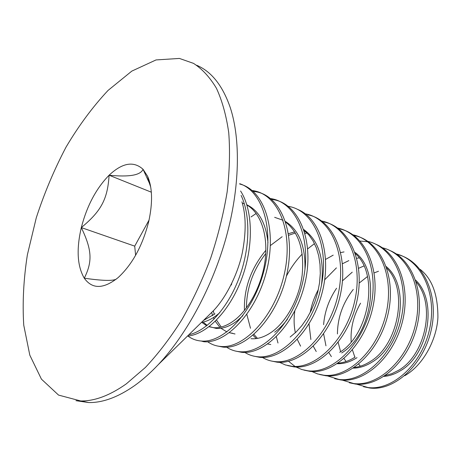 <?xml version="1.0" encoding="UTF-8"?>
<svg xmlns="http://www.w3.org/2000/svg" width="461" height="461" viewBox="0 0 461 461"><rect width="100%" height="100%" fill="white"/><g stroke="black" fill="none" stroke-linecap="round" stroke-linejoin="round"><path stroke-width="0.69" d="M187.5 336.069C205.958 334.755 228.927 312.206 241.282 279.862C253.746 247.563 253.227 210.539 240.579 190.998M241.126 195.429C250.928 216.025 250.006 250.116 238.383 279.758C226.852 309.406 206.384 331.01 188.854 334.749M239.68 183.691C262.937 191.223 274.629 230.264 263.801 271.316C253.135 312.454 223.337 343.232 201.227 341.025L203.699 341.716C226.19 344.021 256.558 312.195 266.758 270.313C277.142 228.495 263.974 189.851 239.72 184.031M201.227 341.025C196.3 340.639 191.868 338.973 187.938 336.029M216.877 345.877L223.072 347.116C246.203 349.64 277.073 317.439 286.535 275.586C296.216 233.79 281.296 196.086 256.039 191.776L253.083 191.327M252.092 190.474L253.757 190.762C278.945 195.032 293.859 232.696 284.189 274.589C274.733 316.557 243.834 348.96 220.686 346.453C215.875 346.05 211.513 344.471 207.606 341.716M235.531 351.069L241.645 352.313C265 355.039 295.818 323.68 305.084 282.61C314.569 241.61 299.385 204.292 273.995 199.746L271.437 199.325M270.469 198.524L271.69 198.749C297.022 203.18 312.264 240.342 302.883 281.423C293.715 322.585 262.926 354.255 239.53 351.691C234.787 351.282 230.465 349.778 226.558 347.173M231.756 283.406L231.347 285.025M253.515 356.082L259.733 357.338C282.345 359.897 311.619 332.064 321.824 293.841C332.191 255.711 320.407 218.088 297.236 209.248M251.009 216.947L256.183 213.483M288.177 206.292L289.059 206.465C314.5 211.086 330.001 247.845 320.827 288.16C311.878 328.566 281.158 359.442 257.572 356.728C252.945 356.301 248.698 354.866 244.843 352.417M270.878 360.917L277.096 362.185C300.912 365.066 331.511 334.986 340.224 295.42C349.161 255.918 333.407 219.655 307.879 214.826M305.822 213.91L305.827 213.916C331.338 218.71 347.081 255.06 338.103 294.642C329.367 334.306 298.734 364.444 274.987 361.591C270.457 361.147 266.291 359.77 262.482 357.459M287.647 365.585L293.864 366.858C317.819 369.837 348.303 340.449 356.802 301.592C365.533 262.81 349.571 226.956 323.979 221.983M321.991 221.101L321.997 221.101C347.582 226.063 363.539 261.981 354.751 300.883C346.217 339.803 315.699 369.261 291.801 366.282L285.399 364.951L279.516 362.317M303.845 370.097L310.138 371.382C334.225 374.395 364.547 345.623 372.805 307.452C381.305 269.362 365.129 233.969 339.492 228.892L338.512 228.691M305.107 233.739L306.865 232.811M337.631 228.051C363.274 233.168 379.397 268.671 370.8 306.893C362.461 345.116 332.07 373.906 308.04 370.817L301.771 369.515L295.974 366.996M295.017 366.437L288.505 361.245M277.989 343.024L276.358 336.812M286.39 276.202C290.735 267.893 296.008 260.505 302.214 254.04M307.706 248.842L314.442 243.662M319.508 374.459L325.76 375.744C349.934 378.873 380.135 350.752 388.214 313.238C396.546 275.811 380.216 240.798 354.555 235.583L353.858 235.433M352.746 234.77C378.441 240.025 394.702 275.142 386.278 312.696C378.118 350.268 347.859 378.4 323.72 375.196L317.589 373.923L311.884 371.514M334.657 378.677L340.875 379.968C364.029 382.97 392.709 358.209 401.975 323.403C411.454 288.615 398.834 253.337 375.41 244.071M367.676 241.754L360.07 241.034M367.371 241.27C393.089 246.652 409.477 281.4 401.22 318.303C393.221 355.252 363.107 382.734 338.887 379.432L327.275 375.871M349.323 382.763L355.506 384.053C378.717 387.136 407.259 362.922 416.369 328.716C425.687 294.527 412.97 259.693 389.528 250.358M382.25 247.736C407.708 253.677 423.774 288.09 415.568 324.118C407.61 360.202 377.876 386.808 353.708 383.546L342.166 380.083M416.197 281.982C436.273 304.767 425.163 355.65 398.327 370.437L391.815 373.675L385.263 375.513M360.548 303.182C353.454 315.722 350.337 328.624 351.184 341.883M352.446 349.928L354.861 357.246M358.71 364.138L360.306 366.213M383.938 376.401C389.309 376.003 394.679 374.188 400.039 370.961C428.217 355.575 438.313 301.315 415.557 280.046M378.475 271.252L374.188 272.9M367.457 276.554L359.223 283.031M353.287 289.422C342.857 302.865 337.579 317.71 337.44 333.948M338.155 342.402L340.621 351.703M344.01 358.577L346.073 361.522M386.819 268.204C408.924 290.205 398.027 345.635 369.999 361.683C364.76 364.974 359.534 366.893 354.325 367.429M363.913 265.974L358.635 268.279M352.244 272.163L342.471 280.835M336.565 288.246C328.981 299.517 324.665 311.653 323.61 324.659M323.628 333.902L325.962 345.819M328.877 352.648L331.39 356.63M353.287 368.12C359.419 368.097 365.596 366.138 371.82 362.248C401.197 345.56 410.964 286.805 386.278 266.596M355.108 357.085C349.409 360.744 343.745 362.755 338.132 363.118M359.125 257.895L356.768 258.264M348.839 260.603L342.465 263.75M336.426 267.864L324.7 279.775M318.384 289.502C314.408 296.872 311.671 304.565 310.172 312.587M309.02 323.922L310.87 339.521M313.319 346.303L316.234 351.513M337.245 363.712C343.727 363.942 350.314 361.925 356.998 357.667M344.027 251.919L340.708 252.57M333.205 255.146L325.616 259.382M294.798 311.042C293.732 318.735 293.916 325.967 295.357 332.733M297.316 339.457L300.589 346.148M355.431 253.688C379.57 274.479 368.973 334.847 339.711 352.325M341.664 352.93C372.246 334.784 381.65 271.16 354.993 252.403M256.235 338.581L253.008 335.28M244.445 310.437C243.754 288.563 250.888 268.509 265.847 250.277M270.365 245.575L282.144 236.718M288.459 233.71L294.7 231.837M305.995 231.981L304.588 231.923M295.403 232.995L288.695 235.283M265.72 253.625C252.991 270.255 246.554 288.35 246.416 307.925M246.848 314.454L250.496 328.272M253.994 334.432L257.457 338.391M267.743 344.021L270.791 344.534M285.739 222.156C298.999 232.822 304.467 250.519 302.134 275.24C299.16 298.267 286.875 320.896 272.411 331.534C264.971 336.91 257.832 339.296 250.991 338.691M304.104 230.373L308.979 235.087L313.105 240.97L316.373 247.92L318.695 255.792L320.009 264.384L320.291 273.517L319.525 282.933L317.727 292.378L314.926 301.638L311.244 310.437L306.79 318.574L301.696 325.829L296.106 332.018L290.153 337.014M321.507 284.927C324.498 258.713 318.609 240.273 303.839 229.59M232.701 333.297L229.371 332.727M226.945 331.943L220.917 328.267M219.885 327.316L215.287 321.317M214.117 319.104L213.42 317.56M212.648 315.601L211.645 312.472M274.664 332.231C279.257 328.854 283.538 324.475 287.514 319.098M304.952 269.489C305.528 246.151 299.056 230.166 285.538 221.545M283.123 220.295L274.652 217.321M213.31 310.841L214.273 314.39M216.532 320.072L221.222 327.016M229.422 332.686L235.024 333.977M246.9 205.007C260.453 212.78 267.997 234.159 265.288 258.846C262.557 283.446 249.764 308.34 234.88 319.94C227.475 325.616 220.427 328.203 213.731 327.696L209.046 326.74M206.707 325.771L201.757 322.354M203.14 322.078L207.173 325.403M209.271 326.561L216.146 328.405C222.847 328.923 229.901 326.348 237.311 320.689L242.803 315.773M215.016 313.803L203.41 320.516M267.985 242.734C265.974 223.28 258.921 210.625 246.825 204.765M244.347 203.797L242.313 203.203M201.486 322.4C206.695 321.559 212.048 318.954 217.54 314.581L219.805 312.65M81.309 227.584C76.278 249.303 77.269 266.17 84.277 278.19C92.805 261.214 91.791 249.522 81.309 227.584C86.91 205.923 96.17 188.468 109.096 175.22C107.649 199.198 101.138 211.155 81.309 227.584L134.716 246.139L135.609 255.302M75.973 400.69L88.743 402.562C102.757 402.805 118.016 397.175 134.52 385.667C142.466 380.008 150.395 372.989 158.302 364.605C186.653 334.479 212.498 286.707 226.23 237.179C239.87 187.621 240.694 139.545 230.321 107.765C222.703 85.677 211.478 71.507 196.645 65.255M208.729 315.324L213.391 310.76C227.446 296.118 238.637 271.154 242.348 252.599C246.232 232.194 246.088 215.27 241.91 201.82M126.331 383.846L145.417 367.429C158.135 353.898 170.265 338.011 181.824 319.773C192.813 300.428 202.454 279.827 210.74 257.97C218.065 235.79 223.533 213.783 227.14 191.96C229.607 170.662 230.137 150.868 228.725 132.572C226.259 115.457 222.162 100.688 216.434 88.27C209.911 77.339 202.275 69.041 193.534 63.376L179.421 58.438L156.043 59.93L131.806 71.109L108.053 90.425C92.805 106.722 78.808 125.605 66.067 147.065C54.248 169.539 44.319 193.096 36.292 217.742L27.372 254.824C23.551 279.475 22.347 302.929 23.747 325.178L29.809 355.149L41.427 379.138L58.553 395.089L80.721 400.966C94.655 401.179 109.856 395.469 126.331 383.846M420.19 269.397C432.055 278.663 437.962 294.7 437.904 317.502C436.907 338.362 424.091 364.737 404.718 375.721M396.16 253.884C421.538 260.039 437.581 294.095 429.496 329.454C421.654 364.876 392.132 390.836 367.953 387.522L356.589 384.157M363.527 386.716L369.705 388.006C394.069 391.377 423.803 365.003 431.369 329.379C439.2 293.766 422.535 259.952 396.858 254.391M150.707 187.022L149.272 182.896L143.06 169.308C133.65 160.808 122.326 162.779 109.096 175.22C129.207 177.22 140.524 175.249 143.06 169.308L147.589 176.275C152.435 187.558 152.822 202.592 148.759 221.378C142.691 245.385 132.612 263.997 118.535 277.217L117.59 278.035C103.247 289.168 92.142 289.22 84.277 278.19C102.717 280.841 113.452 281.095 116.483 278.951M149.053 220.081L134.716 246.139M151.335 192.191L109.096 175.22M220.686 346.453L223.072 347.116M253.757 190.762L256.039 191.776M239.432 351.68L241.725 352.319M271.736 198.754L273.938 199.734M257.509 356.722L259.733 357.338M274.952 361.585L277.096 362.185M291.79 366.282L293.864 366.858M308.057 370.817L310.051 371.376M337.665 228.074L339.527 228.898M323.783 375.202L325.708 375.738M338.985 379.443L340.852 379.962M353.708 383.546L355.506 384.048M216.146 328.405L213.731 327.696M213.391 310.76L158.302 364.605M88.743 402.562L80.721 400.966M367.953 387.522L369.693 388.006M149.272 182.896L147.589 176.275"/></g></svg>
